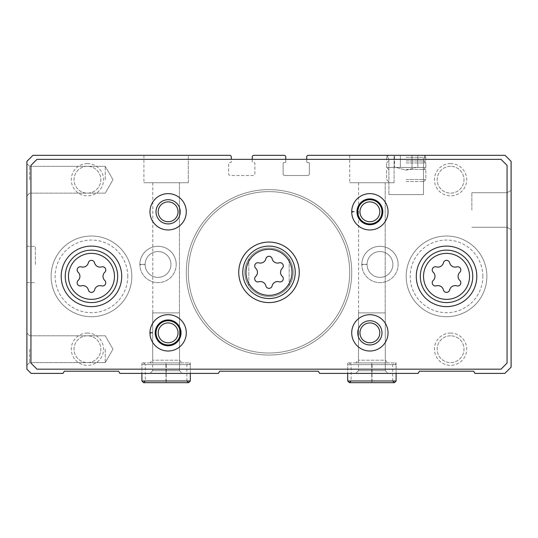 <?xml version="1.0" encoding="UTF-8"?>
<svg xmlns="http://www.w3.org/2000/svg" width="538" height="538" viewBox="0 0 538 538"><rect width="100%" height="100%" fill="white"/><g stroke="black" fill="none" stroke-linecap="round" stroke-linejoin="round"><path stroke-width="0.4" stroke-dasharray="2.69 2.02" d="M188.3 155.314L143.915 155.314L188.3 155.314L143.915 155.314L188.3 155.314L143.915 155.314L188.3 155.314L188.3 182.752L143.915 182.752L188.3 182.752L143.915 182.752L188.3 182.752L143.915 182.752L188.3 182.752L188.3 155.314L188.3 182.752M229.659 155.314L32.953 155.314L26.9 161.366L26.9 369.169L31.137 373.406L63.054 373.406L64.331 371.186L118.589 371.186L119.866 373.406L218.401 373.406L219.679 371.186L318.321 371.186L319.599 373.406L418.134 373.406L419.411 371.186L473.669 371.186L474.946 373.406L504.846 373.406L511.1 367.151L511.1 161.366L505.048 155.314L308.341 155.314A1.614 1.614 0 0 0 306.727 156.928L306.727 161.77A0.807 0.807 0 0 0 307.534 162.577L308.543 162.577A0.807 0.807 0 0 1 309.35 163.384L309.35 173.875A1.614 1.614 0 0 1 307.736 175.489L284.736 175.489A1.614 1.614 0 0 1 283.123 173.875L283.123 163.384A0.807 0.807 0 0 1 283.929 162.577L284.938 162.577A0.807 0.807 0 0 0 285.745 161.77L285.745 156.928A1.614 1.614 0 0 0 284.131 155.314L253.869 155.314A1.614 1.614 0 0 0 252.255 156.928L252.255 161.77A0.807 0.807 0 0 0 253.062 162.577L254.071 162.577A0.807 0.807 0 0 1 254.877 163.384L254.877 173.875A1.614 1.614 0 0 1 253.264 175.489L230.264 175.489A1.614 1.614 0 0 1 228.65 173.875L228.65 163.384A0.807 0.807 0 0 1 229.457 162.577L230.466 162.577A0.807 0.807 0 0 0 231.273 161.77L231.273 156.928A1.614 1.614 0 0 0 229.659 155.314M394.085 155.314L349.7 155.314L394.085 155.314L349.7 155.314L394.085 155.314L349.7 155.314L394.085 155.314L394.085 182.752L349.7 182.752L394.085 182.752L349.7 182.752L394.085 182.752L349.7 182.752L394.085 182.752L394.085 155.314L394.085 182.752M386.566 155.314L425.814 155.314L386.566 155.314L425.814 155.314L386.566 155.314L388.907 159.376L423.473 159.376L388.907 159.376L423.473 159.376L388.907 159.376L386.566 155.314M26.9 264.461L26.9 246.303L26.9 264.461M26.9 179.726L26.9 163.586L26.9 179.726M26.9 349.196L26.9 333.056L26.9 349.196M388.032 373.406L355.752 373.406L388.032 373.406L355.752 373.406L388.032 373.406L385.302 370.675L358.483 370.675L385.302 370.675L358.483 370.675L385.302 370.675L388.032 373.406M372.054 364.63L371.993 382.686L372.054 364.63L396.103 364.63L396.103 373.406L347.683 373.406L396.103 373.406L396.103 362.915L347.683 362.915L396.103 362.915M182.248 373.406L149.968 373.406L182.248 373.406L149.968 373.406L182.248 373.406L179.517 370.675L152.698 370.675L179.517 370.675L152.698 370.675L179.517 370.675L182.248 373.406M166.269 364.63L166.208 382.686L166.269 364.63L190.317 364.63L190.317 373.406L141.898 373.406L190.317 373.406L190.317 362.915L141.898 362.915L190.317 362.915M511.1 209.988L511.1 190.365L511.1 209.988M398.12 264.461A18.157 18.157 0 0 0 370.884 248.738A18.157 18.157 0 0 0 370.884 280.184A18.157 18.157 0 0 0 398.12 264.461A18.157 18.157 0 0 0 370.884 248.738A18.157 18.157 0 0 0 370.884 280.184A18.157 18.157 0 0 0 398.12 264.461M176.195 264.461A18.157 18.157 0 0 0 148.959 248.738A18.157 18.157 0 0 0 148.959 280.184A18.157 18.157 0 0 0 176.195 264.461A18.157 18.157 0 0 0 148.959 248.738A18.157 18.157 0 0 0 148.959 280.184A18.157 18.157 0 0 0 176.195 264.461M450.575 163.586A16.14 16.14 0 0 0 436.6 187.796A16.14 16.14 0 0 0 464.55 187.796A16.14 16.14 0 0 0 450.575 163.586M450.575 333.056A16.14 16.14 0 0 0 436.6 357.266A16.14 16.14 0 0 0 464.55 357.266A16.14 16.14 0 0 0 450.575 333.056M87.425 163.586A16.14 16.14 0 0 0 73.45 187.796A16.14 16.14 0 0 0 101.4 187.796A16.14 16.14 0 0 0 87.425 163.586M87.425 333.056A16.14 16.14 0 0 0 73.45 357.266A16.14 16.14 0 0 0 101.4 357.266A16.14 16.14 0 0 0 87.425 333.056M131.81 276.364A40.35 40.35 0 0 0 71.285 241.421A40.35 40.35 0 0 0 71.285 311.307A40.35 40.35 0 0 0 131.81 276.364A40.35 40.35 0 0 0 71.285 241.421A40.35 40.35 0 0 0 71.285 311.307A40.35 40.35 0 0 0 131.81 276.364A40.35 40.35 0 0 0 71.285 241.421A40.35 40.35 0 0 0 71.285 311.307A40.35 40.35 0 0 0 131.81 276.364A40.35 40.35 0 0 0 71.285 241.421A40.35 40.35 0 0 0 71.285 311.307A40.35 40.35 0 0 0 131.81 276.364M486.89 276.364A40.35 40.35 0 0 0 426.365 241.421A40.35 40.35 0 0 0 426.365 311.307A40.35 40.35 0 0 0 486.89 276.364A40.35 40.35 0 0 0 426.365 241.421A40.35 40.35 0 0 0 426.365 311.307A40.35 40.35 0 0 0 486.89 276.364A40.35 40.35 0 0 0 426.365 241.421A40.35 40.35 0 0 0 426.365 311.307A40.35 40.35 0 0 0 486.89 276.364A40.35 40.35 0 0 0 426.365 241.421A40.35 40.35 0 0 0 426.365 311.307A40.35 40.35 0 0 0 486.89 276.364M351.717 272.329A82.718 82.718 0 0 0 227.641 200.694A82.718 82.718 0 0 0 227.641 343.964A82.718 82.718 0 0 0 351.717 272.329A82.718 82.718 0 0 0 227.641 200.694A82.718 82.718 0 0 0 227.641 343.964A82.718 82.718 0 0 0 351.717 272.329M306.727 159.349L306.727 161.77A0.807 0.807 0 0 0 307.534 162.577L308.543 162.577A0.807 0.807 0 0 1 309.35 163.384L309.35 173.875A1.614 1.614 0 0 1 307.736 175.489L284.736 175.489A1.614 1.614 0 0 1 283.123 173.875L283.123 163.384A0.807 0.807 0 0 1 283.929 162.577L284.938 162.577A0.807 0.807 0 0 0 285.745 161.77L285.745 159.349M252.255 159.349L252.255 161.77A0.807 0.807 0 0 0 253.062 162.577L254.071 162.577A0.807 0.807 0 0 1 254.877 163.384L254.877 173.875A1.614 1.614 0 0 1 253.264 175.489L230.264 175.489A1.614 1.614 0 0 1 228.65 173.875L228.65 163.384A0.807 0.807 0 0 1 229.457 162.577L230.466 162.577A0.807 0.807 0 0 0 231.273 161.77L231.273 159.349M388.907 194.568L423.473 194.568L388.907 194.568L388.907 159.376L388.907 194.568L423.473 194.568L388.907 194.568M471.846 209.988L471.846 192.705L471.846 209.988M507.038 209.988L507.038 192.705L507.038 209.988M385.208 182.752L358.577 182.752L385.208 182.752L385.208 312.881L358.577 312.881L385.208 312.881L358.577 312.881L385.208 312.881L358.577 312.881L385.208 312.881L385.208 182.752L358.577 182.752L385.208 182.752L358.577 182.752L385.208 182.752L385.208 312.881M388.032 362.915L355.752 362.915L388.032 362.915L385.302 360.184L358.483 360.184L385.302 360.184L385.302 312.881L358.483 312.881L385.302 312.881L358.483 312.881L385.302 312.881L385.302 370.675L385.302 312.881L358.483 312.881L385.302 312.881M179.423 182.752L152.792 182.752L179.423 182.752L179.423 312.881L152.792 312.881L179.423 312.881L152.792 312.881L179.423 312.881L152.792 312.881L179.423 312.881L179.423 182.752L152.792 182.752L179.423 182.752L152.792 182.752L179.423 182.752L179.423 312.881M182.248 362.915L149.968 362.915L182.248 362.915L179.517 360.184L152.698 360.184L179.517 360.184L179.517 312.881L152.698 312.881L179.517 312.881L152.698 312.881L179.517 312.881L179.517 370.675L179.517 312.881L152.698 312.881L179.517 312.881M29.63 349.196L29.63 362.605L29.63 349.196M105.24 349.196L105.24 362.605L105.24 349.196M29.63 179.726L29.63 166.316L29.63 179.726M105.24 179.726L105.24 166.316L105.24 179.726M87.425 335.786A13.41 13.41 0 0 0 75.811 355.9A13.41 13.41 0 0 0 99.039 355.9A13.41 13.41 0 0 0 87.425 335.786A13.41 13.41 0 0 0 74.015 349.196A13.41 13.41 0 0 0 87.425 362.605A13.41 13.41 0 0 0 100.835 349.196A13.41 13.41 0 0 0 87.425 335.786M87.425 166.316A13.41 13.41 0 0 0 75.811 186.43A13.41 13.41 0 0 0 99.039 186.43A13.41 13.41 0 0 0 87.425 166.316A13.41 13.41 0 0 0 74.015 179.726A13.41 13.41 0 0 0 87.425 193.135A13.41 13.41 0 0 0 100.835 179.726A13.41 13.41 0 0 0 87.425 166.316M450.575 335.786A13.41 13.41 0 0 0 438.961 355.9A13.41 13.41 0 0 0 462.189 355.9A13.41 13.41 0 0 0 450.575 335.786A13.41 13.41 0 0 0 437.165 349.196A13.41 13.41 0 0 0 450.575 362.605A13.41 13.41 0 0 0 463.985 349.196A13.41 13.41 0 0 0 450.575 335.786M450.575 166.316A13.41 13.41 0 0 0 438.961 186.43A13.41 13.41 0 0 0 462.189 186.43A13.41 13.41 0 0 0 450.575 166.316A13.41 13.41 0 0 0 437.165 179.726A13.41 13.41 0 0 0 450.575 193.135A13.41 13.41 0 0 0 463.985 179.726A13.41 13.41 0 0 0 450.575 166.316M349.7 272.329A80.7 80.7 0 0 0 228.65 202.443A80.7 80.7 0 0 0 228.65 342.215A80.7 80.7 0 0 0 349.7 272.329A80.7 80.7 0 0 0 228.65 202.443A80.7 80.7 0 0 0 228.65 342.215A80.7 80.7 0 0 0 349.7 272.329A80.7 80.7 0 0 0 228.65 202.443A80.7 80.7 0 0 0 228.65 342.215A80.7 80.7 0 0 0 349.7 272.329A80.7 80.7 0 0 0 228.65 202.443A80.7 80.7 0 0 0 228.65 342.215A80.7 80.7 0 0 0 349.7 272.329M293.21 272.329A24.21 24.21 0 0 0 256.895 251.36A24.21 24.21 0 0 0 256.895 293.297A24.21 24.21 0 0 0 293.21 272.329A24.21 24.21 0 0 0 256.895 251.36A24.21 24.21 0 0 0 256.895 293.297A24.21 24.21 0 0 0 293.21 272.329A24.21 24.21 0 0 0 256.895 251.36A24.21 24.21 0 0 0 256.895 293.297A24.21 24.21 0 0 0 289.175 258.946A24.21 24.21 0 0 0 248.825 258.946A24.21 24.21 0 0 0 248.825 285.712A24.21 24.21 0 0 0 293.21 272.329M35.373 264.461L35.373 246.303L35.373 264.461M482.855 276.364A36.315 36.315 0 0 0 428.382 244.911A36.315 36.315 0 0 0 428.382 307.817A36.315 36.315 0 0 0 482.855 276.364M30.935 165.401L30.935 363.116L36.987 369.169L501.012 369.169L507.065 363.116L507.065 165.401L501.012 159.349L36.987 159.349L30.935 165.401M248.825 258.946L248.825 285.712L248.825 258.946M289.175 285.712L289.175 258.946L289.175 285.712M180.23 332.854A12.105 12.105 0 0 0 162.072 322.37A12.105 12.105 0 0 0 162.072 343.338A12.105 12.105 0 0 0 180.23 332.854M180.23 211.804A12.105 12.105 0 0 0 162.072 201.32A12.105 12.105 0 0 0 162.072 222.288A12.105 12.105 0 0 0 180.23 211.804M381.98 211.804A12.105 12.105 0 0 0 363.822 201.32A12.105 12.105 0 0 0 363.822 222.288A12.105 12.105 0 0 0 381.98 211.804M381.98 332.854A12.105 12.105 0 0 0 363.822 322.37A12.105 12.105 0 0 0 363.822 343.338A12.105 12.105 0 0 0 381.98 332.854M186.282 332.854A18.157 18.157 0 0 0 168.239 314.696A18.157 18.157 0 0 0 149.968 332.632A18.157 18.157 0 0 1 177.271 317.164A18.157 18.157 0 0 1 177.271 348.543A18.157 18.157 0 0 1 149.968 333.076A18.157 18.157 0 0 0 168.239 351.011A18.157 18.157 0 0 0 186.282 332.854A18.157 18.157 0 0 0 159.046 317.131A18.157 18.157 0 0 0 159.046 348.577A18.157 18.157 0 0 0 186.282 332.854M388.032 211.804A18.157 18.157 0 0 0 369.989 193.646A18.157 18.157 0 0 0 351.717 211.582A18.157 18.157 0 0 1 379.021 196.114A18.157 18.157 0 0 1 379.021 227.493A18.157 18.157 0 0 1 351.717 212.026A18.157 18.157 0 0 0 369.989 229.961A18.157 18.157 0 0 0 388.032 211.804A18.157 18.157 0 0 0 360.796 196.081A18.157 18.157 0 0 0 360.796 227.527A18.157 18.157 0 0 0 388.032 211.804M379.794 211.804A9.919 9.919 0 0 0 364.912 203.216A9.919 9.919 0 0 0 364.912 220.392A9.919 9.919 0 0 0 379.794 211.804M178.044 211.804A9.919 9.919 0 0 0 163.162 203.216A9.919 9.919 0 0 0 163.162 220.392A9.919 9.919 0 0 0 178.044 211.804M186.282 211.804A18.157 18.157 0 0 0 159.046 196.081A18.157 18.157 0 0 0 159.046 227.527A18.157 18.157 0 0 0 186.282 211.804M379.794 332.854A9.919 9.919 0 0 0 364.912 324.266A9.919 9.919 0 0 0 364.912 341.442A9.919 9.919 0 0 0 379.794 332.854M388.032 332.854A18.157 18.157 0 0 0 360.796 317.131A18.157 18.157 0 0 0 360.796 348.577A18.157 18.157 0 0 0 388.032 332.854M178.044 332.854A9.919 9.919 0 0 0 163.162 324.266A9.919 9.919 0 0 0 163.162 341.442A9.919 9.919 0 0 0 178.044 332.854M127.775 276.364A36.315 36.315 0 0 0 73.302 244.911A36.315 36.315 0 0 0 73.302 307.817A36.315 36.315 0 0 0 127.775 276.364M299.262 272.329A30.262 30.262 0 0 0 253.869 246.122A30.262 30.262 0 0 0 253.869 298.536A30.262 30.262 0 0 0 299.262 272.329M476.803 276.364A30.262 30.262 0 0 0 431.409 250.157A30.262 30.262 0 0 0 431.409 302.571A30.262 30.262 0 0 0 476.803 276.364M472.767 276.364A26.227 26.227 0 0 0 433.426 253.654A26.227 26.227 0 0 0 433.426 299.074A26.227 26.227 0 0 0 472.767 276.364M121.722 276.364A30.262 30.262 0 0 0 76.329 250.157A30.262 30.262 0 0 0 76.329 302.571A30.262 30.262 0 0 0 121.722 276.364M117.688 276.364A26.227 26.227 0 0 0 78.346 253.654A26.227 26.227 0 0 0 78.346 299.074A26.227 26.227 0 0 0 117.688 276.364M255.691 276.411A5.609 5.609 0 0 0 255.691 268.247A3.208 3.208 0 0 1 258.812 262.847A5.609 5.609 0 0 0 265.88 258.765A3.208 3.208 0 0 1 272.12 258.765A5.609 5.609 0 0 0 279.188 262.847A3.208 3.208 0 0 1 282.309 268.247A5.609 5.609 0 0 0 282.309 276.411A3.208 3.208 0 0 1 279.188 281.811A5.609 5.609 0 0 0 272.12 285.893A3.208 3.208 0 0 1 265.88 285.893A5.609 5.609 0 0 0 258.812 281.811A3.208 3.208 0 0 1 255.691 276.411M78.151 280.446A5.609 5.609 0 0 0 78.151 272.282A3.208 3.208 0 0 1 81.272 266.882A5.609 5.609 0 0 0 88.34 262.8A3.208 3.208 0 0 1 94.58 262.8A5.609 5.609 0 0 0 101.648 266.882A3.208 3.208 0 0 1 104.769 272.282A5.609 5.609 0 0 0 104.769 280.446A3.208 3.208 0 0 1 101.648 285.846A5.609 5.609 0 0 0 94.58 289.928A3.208 3.208 0 0 1 88.34 289.928A5.609 5.609 0 0 0 81.272 285.846A3.208 3.208 0 0 1 78.151 280.446M433.231 280.446A5.609 5.609 0 0 0 433.231 272.282A3.208 3.208 0 0 1 436.352 266.882A5.609 5.609 0 0 0 443.42 262.8A3.208 3.208 0 0 1 449.66 262.8A5.609 5.609 0 0 0 456.728 266.882A3.208 3.208 0 0 1 459.849 272.282A5.609 5.609 0 0 0 459.849 280.446A3.208 3.208 0 0 1 456.728 285.846A5.609 5.609 0 0 0 449.66 289.928A3.208 3.208 0 0 1 443.42 289.928A5.609 5.609 0 0 0 436.352 285.846A3.208 3.208 0 0 1 433.231 280.446M356.963 211.844A12.912 12.912 0 0 0 376.344 222.981A12.912 12.912 0 0 0 376.344 200.627A12.912 12.912 0 0 0 356.963 211.764M353.991 211.663L351.717 211.582A18.157 18.157 0 0 1 379.021 196.114A18.157 18.157 0 0 1 379.021 227.493A18.157 18.157 0 0 1 351.717 212.026M155.213 332.894A12.912 12.912 0 0 0 174.594 344.031A12.912 12.912 0 0 0 174.594 321.677A12.912 12.912 0 0 0 155.213 332.814M152.241 332.713L149.968 332.632A18.157 18.157 0 0 1 177.271 317.164A18.157 18.157 0 0 1 177.271 348.543A18.157 18.157 0 0 1 149.968 333.076M406.19 160.963L425.814 160.963L406.19 160.963M406.19 157.331L425.814 157.331L406.19 157.331M406.19 155.314L423.796 155.314L406.19 155.314M406.19 162.98L425.814 162.98L406.19 162.98M406.19 167.419L425.814 167.419L386.566 167.419L406.19 167.419L400.366 167.419L400.366 155.368L394.542 155.368L417.838 155.368L400.366 155.368L400.366 167.419L394.542 167.419L394.488 155.314L394.542 167.419L417.838 167.419L417.838 155.368L412.014 155.368L417.891 155.314L417.838 167.419L412.014 167.419L412.014 155.368L412.014 167.419L414.926 167.419L397.454 167.419L425.814 167.419L386.566 167.419L406.19 167.419L400.366 167.419L400.366 155.368L400.366 167.419L394.542 167.419L417.838 167.419L412.014 167.419L412.014 155.368L412.014 167.419L414.926 167.419L397.454 167.419L406.19 167.419M406.19 169.436L425.814 169.436L406.19 169.436M406.19 181.541L423.796 181.541L406.19 181.541M406.19 179.524L425.814 179.524L406.19 179.524M414.926 167.419L416.277 167.419L414.926 167.419M397.454 167.419L396.103 167.419L397.454 167.419M371.731 364.63L371.792 382.686L371.792 362.915L371.731 364.63L347.683 364.63L347.683 373.406L347.683 362.915M165.946 364.63L166.007 382.686L166.007 362.915L165.946 364.63L141.898 364.63L141.898 373.406L141.898 362.915M139.88 264.239A18.157 18.157 0 0 1 167.183 248.771A18.157 18.157 0 0 1 167.183 280.15A18.157 18.157 0 0 1 139.88 264.683L145.126 264.501L139.88 264.683A18.157 18.157 0 0 0 167.183 280.15A18.157 18.157 0 0 0 167.183 248.771A18.157 18.157 0 0 0 139.88 264.239L145.126 264.42A12.912 12.912 0 0 1 164.507 253.284A12.912 12.912 0 0 1 164.507 275.638A12.912 12.912 0 0 1 145.126 264.501A12.912 12.912 0 0 0 164.507 275.638A12.912 12.912 0 0 0 164.507 253.284A12.912 12.912 0 0 0 145.126 264.42L139.88 264.239A18.157 18.157 0 0 1 167.183 248.771A18.157 18.157 0 0 1 167.183 280.15A18.157 18.157 0 0 1 139.88 264.683A18.157 18.157 0 0 0 167.183 280.15A18.157 18.157 0 0 0 167.183 248.771A18.157 18.157 0 0 0 139.88 264.239M361.805 264.239A18.157 18.157 0 0 1 389.108 248.771A18.157 18.157 0 0 1 389.108 280.15A18.157 18.157 0 0 1 361.805 264.683L367.05 264.501L361.805 264.683A18.157 18.157 0 0 0 389.108 280.15A18.157 18.157 0 0 0 389.108 248.771A18.157 18.157 0 0 0 361.805 264.239L367.05 264.42A12.912 12.912 0 0 1 386.432 253.284A12.912 12.912 0 0 1 386.432 275.638A12.912 12.912 0 0 1 367.05 264.501A12.912 12.912 0 0 0 386.432 275.638A12.912 12.912 0 0 0 386.432 253.284A12.912 12.912 0 0 0 367.05 264.42L361.805 264.239A18.157 18.157 0 0 1 389.108 248.771A18.157 18.157 0 0 1 389.108 280.15A18.157 18.157 0 0 1 361.805 264.683A18.157 18.157 0 0 0 389.108 280.15A18.157 18.157 0 0 0 389.108 248.771A18.157 18.157 0 0 0 361.805 264.239M372.054 380.971L396.103 380.971M347.683 380.971L371.731 380.971M371.993 362.915L394.388 362.915L396.103 364.63L347.683 364.63L349.397 362.915L351.112 364.63L371.852 364.63M371.933 364.63L351.112 364.63L351.112 380.971L371.852 380.971M371.933 380.971L351.112 380.971M166.269 380.971L190.317 380.971M141.898 380.971L165.946 380.971M166.208 362.915L188.603 362.915L190.317 364.63L141.898 364.63L143.612 362.915L145.327 364.63L166.067 364.63M166.148 364.63L145.327 364.63L145.327 380.971L166.067 380.971M166.148 380.971L145.327 380.971M145.126 264.42A12.912 12.912 0 0 1 164.507 253.284A12.912 12.912 0 0 1 164.507 275.638A12.912 12.912 0 0 1 145.126 264.501M367.05 264.42A12.912 12.912 0 0 1 386.432 253.284A12.912 12.912 0 0 1 386.432 275.638A12.912 12.912 0 0 1 367.05 264.501M423.473 194.568L423.473 159.376L425.814 155.314L423.473 159.376L423.473 194.568M471.846 227.271L507.038 227.271L511.1 229.612L507.038 227.271L471.846 227.271M471.846 192.705L507.038 192.705L511.1 190.365L507.038 192.705L471.846 192.705M349.7 155.314L349.7 182.752M358.577 182.752L358.577 312.881M358.483 312.881L358.483 370.675L358.483 312.881L358.483 360.184L355.752 362.915M143.915 155.314L143.915 182.752M152.792 182.752L152.792 312.881M152.698 312.881L152.698 370.675L152.698 312.881L152.698 360.184L149.968 362.915M358.483 370.675L355.752 373.406L358.483 370.675M152.698 370.675L149.968 373.406L152.698 370.675M26.9 365.336L29.63 362.605L105.24 362.605L112.98 349.196L105.24 335.786L29.63 335.786L26.9 333.056L29.63 335.786L105.24 335.786L112.98 349.196L105.24 362.605L29.63 362.605L26.9 365.336L29.63 362.605L105.24 362.605L112.98 349.196L105.24 335.786L29.63 335.786L26.9 333.056M26.9 195.866L29.63 193.135L105.24 193.135L112.98 179.726L105.24 166.316L29.63 166.316L26.9 163.586L29.63 166.316L105.24 166.316L112.98 179.726L105.24 193.135L29.63 193.135L26.9 195.866L29.63 193.135L105.24 193.135L112.98 179.726L105.24 166.316L29.63 166.316L26.9 163.586M26.9 282.618L35.373 282.618L26.9 282.618M26.9 246.303L35.373 246.303L26.9 246.303M386.566 157.331L386.566 160.963L386.566 157.331L388.584 155.314L386.566 157.331M425.814 157.331L425.814 160.963L425.814 157.331L423.796 155.314L425.814 157.331M388.584 160.963L386.566 162.98L386.566 167.419L388.584 169.436L386.566 167.419L386.566 162.98L388.584 160.963M423.796 160.963L425.814 162.98L425.814 167.419L423.796 169.436L425.814 167.419L425.814 162.98L423.796 160.963M423.796 181.541L425.814 179.524L425.814 169.436L425.814 179.524L423.796 181.541M388.584 181.541L386.566 179.524L386.566 169.436L386.566 179.524L388.584 181.541M406.19 170.216L416.277 167.419L406.19 170.216L396.103 167.419L406.19 170.216M392.673 380.971L392.673 364.63L394.388 362.915L371.792 362.915M371.792 382.686L349.397 382.686M371.993 382.686L394.388 382.686M186.888 380.971L186.888 364.63L188.603 362.915L166.007 362.915M166.007 382.686L143.612 382.686M166.208 382.686L188.603 382.686"/><path stroke-width="0.81" d="M231.273 159.349L231.273 156.928A1.614 1.614 0 0 0 229.659 155.314L32.953 155.314L26.9 161.366L26.9 369.169L31.137 373.406L63.054 373.406L64.331 371.186L118.589 371.186L119.866 373.406L218.401 373.406L219.679 371.186L318.321 371.186L319.599 373.406L418.134 373.406L419.411 371.186L473.669 371.186L474.946 373.406L504.846 373.406L511.1 367.151L511.1 161.366L505.048 155.314L308.341 155.314A1.614 1.614 0 0 0 306.727 156.928L306.727 159.349M285.745 159.349L285.745 156.928A1.614 1.614 0 0 0 284.131 155.314L253.869 155.314A1.614 1.614 0 0 0 252.255 156.928L252.255 159.349M456.728 266.882A3.208 3.208 0 0 1 459.849 272.282A5.609 5.609 0 0 0 459.849 280.446A3.208 3.208 0 0 1 456.728 285.846A5.609 5.609 0 0 0 449.66 289.928A3.208 3.208 0 0 1 443.42 289.928A5.609 5.609 0 0 0 436.352 285.846A3.208 3.208 0 0 1 433.231 280.446A5.609 5.609 0 0 0 433.231 272.282A3.208 3.208 0 0 1 436.352 266.882A5.609 5.609 0 0 0 443.42 262.8A3.208 3.208 0 0 1 449.66 262.8A5.609 5.609 0 0 0 456.728 266.882M101.648 266.882A3.208 3.208 0 0 1 104.769 272.282A5.609 5.609 0 0 0 104.769 280.446A3.208 3.208 0 0 1 101.648 285.846A5.609 5.609 0 0 0 94.58 289.928A3.208 3.208 0 0 1 88.34 289.928A5.609 5.609 0 0 0 81.272 285.846A3.208 3.208 0 0 1 78.151 280.446A5.609 5.609 0 0 0 78.151 272.282A3.208 3.208 0 0 1 81.272 266.882A5.609 5.609 0 0 0 88.34 262.8A3.208 3.208 0 0 1 94.58 262.8A5.609 5.609 0 0 0 101.648 266.882M30.935 165.401L30.935 363.116L36.987 369.169L501.012 369.169L507.065 363.116L507.065 165.401L501.012 159.349L36.987 159.349L30.935 165.401M476.803 276.364A30.262 30.262 0 0 0 431.409 250.157A30.262 30.262 0 0 0 431.409 302.571A30.262 30.262 0 0 0 476.803 276.364M121.722 276.364A30.262 30.262 0 0 0 76.329 250.157A30.262 30.262 0 0 0 76.329 302.571A30.262 30.262 0 0 0 121.722 276.364M299.262 272.329A30.262 30.262 0 0 0 253.869 246.122A30.262 30.262 0 0 0 253.869 298.536A30.262 30.262 0 0 0 299.262 272.329M150.694 333.049L149.968 333.076A18.157 18.157 0 0 0 177.271 348.543A18.157 18.157 0 0 0 177.271 317.164A18.157 18.157 0 0 0 149.968 333.076A18.157 18.157 0 0 0 177.271 348.543A18.157 18.157 0 0 0 177.271 317.164A18.157 18.157 0 0 0 149.968 332.632L152.241 332.713M388.032 332.854A18.157 18.157 0 0 0 360.796 317.131A18.157 18.157 0 0 0 360.796 348.577A18.157 18.157 0 0 0 388.032 332.854M186.282 211.804A18.157 18.157 0 0 0 159.046 196.081A18.157 18.157 0 0 0 159.046 227.527A18.157 18.157 0 0 0 186.282 211.804M352.444 211.999L351.717 212.026A18.157 18.157 0 0 0 379.021 227.493A18.157 18.157 0 0 0 379.021 196.114A18.157 18.157 0 0 0 351.717 212.026A18.157 18.157 0 0 0 379.021 227.493A18.157 18.157 0 0 0 379.021 196.114A18.157 18.157 0 0 0 351.717 211.582L353.991 211.663M379.794 211.804A9.919 9.919 0 0 0 364.912 203.216A9.919 9.919 0 0 0 364.912 220.392A9.919 9.919 0 0 0 379.794 211.804M381.98 211.804A12.105 12.105 0 0 0 363.822 201.32A12.105 12.105 0 0 0 363.822 222.288A12.105 12.105 0 0 0 381.98 211.804M178.044 211.804A9.919 9.919 0 0 0 163.162 203.216A9.919 9.919 0 0 0 163.162 220.392A9.919 9.919 0 0 0 178.044 211.804M180.23 211.804A12.105 12.105 0 0 0 162.072 201.32A12.105 12.105 0 0 0 162.072 222.288A12.105 12.105 0 0 0 180.23 211.804M379.794 332.854A9.919 9.919 0 0 0 364.912 324.266A9.919 9.919 0 0 0 364.912 341.442A9.919 9.919 0 0 0 379.794 332.854M381.98 332.854A12.105 12.105 0 0 0 363.822 322.37A12.105 12.105 0 0 0 363.822 343.338A12.105 12.105 0 0 0 381.98 332.854M178.044 332.854A9.919 9.919 0 0 0 163.162 324.266A9.919 9.919 0 0 0 163.162 341.442A9.919 9.919 0 0 0 178.044 332.854M180.23 332.854A12.105 12.105 0 0 0 162.072 322.37A12.105 12.105 0 0 0 162.072 343.338A12.105 12.105 0 0 0 180.23 332.854M295.228 272.329A26.227 26.227 0 0 0 255.886 249.619A26.227 26.227 0 0 0 255.886 295.039A26.227 26.227 0 0 0 295.228 272.329A26.227 26.227 0 0 0 255.886 249.619A26.227 26.227 0 0 0 255.886 295.039A26.227 26.227 0 0 0 295.228 272.329A26.227 26.227 0 0 0 255.886 249.619A26.227 26.227 0 0 0 255.886 295.039A26.227 26.227 0 0 0 295.228 272.329M265.88 258.765A5.609 5.609 0 0 1 258.812 262.847A3.208 3.208 0 0 0 255.691 268.247A5.609 5.609 0 0 1 255.691 276.411A3.208 3.208 0 0 0 258.812 281.811A5.609 5.609 0 0 1 265.88 285.893A3.208 3.208 0 0 0 272.12 285.893A5.609 5.609 0 0 1 279.188 281.811A3.208 3.208 0 0 0 282.309 276.411A5.609 5.609 0 0 1 282.309 268.247A3.208 3.208 0 0 0 279.188 262.847A5.609 5.609 0 0 1 272.12 258.765A3.208 3.208 0 0 0 265.88 258.765M472.767 276.364A26.227 26.227 0 0 0 433.426 253.654A26.227 26.227 0 0 0 433.426 299.074A26.227 26.227 0 0 0 472.767 276.364A26.227 26.227 0 0 0 433.426 253.654A26.227 26.227 0 0 0 433.426 299.074A26.227 26.227 0 0 0 472.767 276.364M117.688 276.364A26.227 26.227 0 0 0 78.346 253.654A26.227 26.227 0 0 0 78.346 299.074A26.227 26.227 0 0 0 117.688 276.364A26.227 26.227 0 0 0 78.346 253.654A26.227 26.227 0 0 0 78.346 299.074A26.227 26.227 0 0 0 117.688 276.364M356.963 211.844A12.912 12.912 0 0 0 376.344 222.981A12.912 12.912 0 0 0 376.344 200.627A12.912 12.912 0 0 0 356.963 211.764A12.912 12.912 0 0 1 376.344 200.627A12.912 12.912 0 0 1 376.344 222.981A12.912 12.912 0 0 1 356.963 211.844M155.213 332.894A12.912 12.912 0 0 0 174.594 344.031A12.912 12.912 0 0 0 174.594 321.677A12.912 12.912 0 0 0 155.213 332.814A12.912 12.912 0 0 1 174.594 321.677A12.912 12.912 0 0 1 174.594 344.031A12.912 12.912 0 0 1 155.213 332.894M469.54 276.364A23 23 0 0 0 435.04 256.444A23 23 0 0 0 435.04 296.283A23 23 0 0 0 469.54 276.364M114.459 276.364A23 23 0 0 0 79.96 256.444A23 23 0 0 0 79.96 296.283A23 23 0 0 0 114.459 276.364M292 272.329A23 23 0 0 0 257.5 252.409A23 23 0 0 0 257.5 292.248A23 23 0 0 0 292 272.329M396.103 380.971L347.683 380.971L349.397 382.686L394.388 382.686L396.103 380.971L396.103 373.406M190.317 380.971L141.898 380.971L143.612 382.686L188.603 382.686L190.317 380.971L190.317 373.406M347.683 373.406L347.683 380.971M392.673 380.971L394.388 382.686M351.112 380.971L349.397 382.686M141.898 373.406L141.898 380.971M186.888 380.971L188.603 382.686M145.327 380.971L143.612 382.686"/></g></svg>
